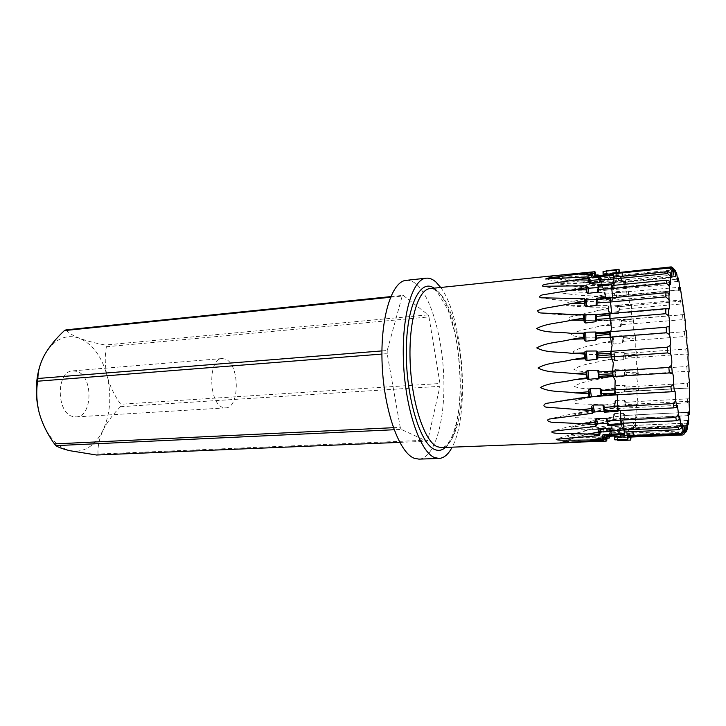 <?xml version="1.0" encoding="UTF-8"?>
<svg xmlns="http://www.w3.org/2000/svg" width="726" height="726" viewBox="0 0 726 726"><rect width="100%" height="100%" fill="white"/><g stroke="black" fill="none" stroke-linecap="round" stroke-linejoin="round"><path stroke-width="0.54" stroke-dasharray="3.63 2.72" d="M609.395 280L610.366 278.593L609.25 276.76L608.016 277.777L609.395 280L600.475 281.098L598.859 278.593L608.016 277.777M684.509 314.621L632.092 318.986C631.448 316.318 631.239 312.788 631.457 308.405L681.033 304.003L683.266 305.446L682.44 299.911L630.731 304.421L629.687 305.791L628.77 295.037L678.819 290.346L681.07 291.77L680.189 287.224L627.963 291.716L627.019 294.82L625.83 284.247L676.478 279.292L678.674 280.517L677.766 277.187L675.806 276.733L624.977 281.761L624.197 286.634L622.772 276.624L674.118 271.442L676.051 272.205L675.098 270.217L673.465 269.881L621.91 275.118L621.347 281.715L619.732 272.658L671.84 267.313L672.83 267.422L674.572 269.537M72.981 416.552C56.093 413.257 56.056 370.814 72.854 370.85L76.784 371.349C93.373 375.85 92.901 416.869 76.139 416.896L72.981 416.552M222.991 407.467C208.516 403.72 207.827 358.172 222.165 358.544L225.523 359.143C239.707 364.261 239.952 408.048 225.686 407.876L222.991 407.467M440.709 287.478C463.397 317.444 470.303 414.292 452.116 447.18M406.152 280.354C409.546 280.027 412.922 281.271 416.279 284.075C431.553 297.052 443.132 340.013 443.876 381.232C444.739 422.45 434.42 458.333 418.92 459.131M598.732 275.898L571.063 280.218C566.979 281.343 557.55 281.561 558.149 283.739L601.618 281.96L602.235 283.585L567.605 290.082C565.109 290.554 559.51 291.607 562.886 293.195L604.994 292.378L605.566 294.538L570.455 301.889C567.433 302.043 562.85 304.729 567.65 305.655L608.079 305.564L608.588 308.151L570.228 316.963C566.988 318.052 569.474 320.62 572.279 320.393L610.757 320.883L611.183 323.787L600.139 325.956C590.429 328.987 578.25 329.432 570.963 335.013C580.192 338.443 591.672 336.528 602.045 337.572L612.925 337.654L613.252 340.739L602.199 342.917C592.443 345.984 580.328 346.338 572.85 352.083C581.88 355.722 593.387 353.834 603.678 355.005L614.505 355.186L614.722 358.326L603.633 360.441C593.777 363.463 581.698 363.762 573.976 369.443C582.824 373.119 594.403 371.313 604.622 372.529L615.439 372.765L615.539 375.841L604.359 377.856C594.385 380.733 582.288 380.996 574.302 386.413C582.978 389.962 594.667 388.256 604.858 389.435L615.684 389.69L615.657 392.575L576.816 400.162C573.531 401.56 573.413 402.748 576.471 403.729L615.221 405.262L615.067 407.84L574.266 414.945C572.088 416.533 572.705 417.459 576.126 417.713L614.06 418.793L613.779 420.935L571.271 427.233C570.3 428.603 571.462 429.229 574.747 429.111L612.209 429.629L611.809 431.226L567.859 436.344C568.458 438.205 577.415 436.988 581.862 437.342L609.74 437.161M606.818 438.277L564.093 441.698C571.271 442.261 585.183 441.344 595.393 441.236L606.727 440.882M399.727 442.37L427.006 441.236L401.215 429.402L394.109 429.738M393.365 427.696L400.244 427.369L387.176 353.653L381.912 354.07M381.921 350.912L387.23 350.486L402.177 296.081L390.47 297.27M66.002 329.867C68.335 332.807 72.854 335.612 79.561 338.289C86.73 340.902 95.269 343.153 105.17 345.031L106.404 346.765C104.644 356.257 104.907 366.076 107.203 376.222C109.944 386.205 114.436 395.543 120.697 404.246L120.516 406.696C113.111 414.074 107.276 421.933 103.01 430.273C99.271 438.513 97.602 446.436 98.019 454.04L96.54 455.011M390.751 296.607L403.157 295.337L428.14 314.866L105.17 345.031M106.404 346.765L428.975 316.926L439.965 383.5L120.697 404.246M120.516 406.696L439.947 386.305L427.886 440.156L98.019 454.04M428.14 314.866L428.975 316.926M439.965 383.5L439.947 386.305M427.886 440.156L427.006 441.236M401.215 429.402L400.244 427.369M387.176 353.653L387.23 350.486M402.177 296.081L403.157 295.337M606.201 270.562L607 273.593L619.732 272.658L618.897 272.259M685.888 432.052L683.484 434.62L631.021 436.725L631.384 427.696L632.872 434.393L684.763 432.26L686.242 431.752L686.95 429.856L685.208 430.79L633.535 432.932L633.571 422.931L635.05 427.904L686.179 425.681L688.03 424.955L688.484 421.715L686.497 423.194L635.559 425.454L635.277 414.873L636.675 418.067L687.132 415.689L689.092 415.09L689.337 410.626L687.313 412.341L637.02 414.773L636.439 404.001L637.7 405.453L687.604 402.866L689.591 402.558L689.655 397.095L687.64 398.837L637.882 401.496C637.065 397.149 636.784 393.61 637.029 390.878L689.618 387.947M630.241 437.07L631.012 437.043M620.24 435.291L632.872 434.393L633.535 432.932L633.435 436.843L620.748 437.433L620.068 434.556L620.948 432.778L619.786 431.543L618.706 433.694L620.068 434.556M622.599 428.803L635.05 427.904L635.559 425.454L635.622 429.683L623.135 430.364L622.427 428.267L623.117 425.273L621.919 424.02L621.075 427.65L622.427 428.267M624.396 418.975L636.675 418.067L637.02 414.773L637.237 419.129L624.923 419.9L624.224 418.648L624.705 414.628L623.471 413.412L622.881 418.303L624.224 418.648M625.567 406.36L637.7 405.453L637.882 401.496L638.227 405.77L626.066 406.642L625.404 406.261L625.658 401.414L624.405 400.298L624.088 406.188L625.404 406.261M689.473 381.123L687.477 383.337L638.109 386.25L636.811 378.001L637.891 374.453L687.068 371.331L689.155 371.93M626.084 391.604L638.109 390.697L638.109 386.25L638.581 390.279L625.93 391.713L625.966 386.277L624.687 385.315L624.65 391.922L625.93 391.713M688.811 364.652L686.841 366.512L637.718 369.715L636.266 362.746L637.074 357.419L686.115 353.979L688.248 355.059M625.939 375.369L637.891 374.453L637.718 369.715L638.29 373.336L626.311 374.398L625.812 375.687L625.612 369.888L624.324 369.107L624.56 376.159L625.812 375.687M687.731 347.618L685.771 349.052L636.738 352.573C635.323 350.576 634.76 343.988 635.686 340.267L684.754 336.51L686.95 338.017M625.15 358.335L637.074 357.419L636.738 352.573L637.374 355.649L625.44 356.793L625.05 358.844L624.641 352.918L623.344 352.355L623.843 359.561L625.05 358.844M686.279 330.711L684.3 331.682L635.205 335.521L633.635 331.891L633.798 323.696L683.039 319.621L685.317 321.482M623.761 341.193L635.686 340.267L635.205 335.521L635.885 337.926L623.952 339.142L623.688 341.864L623.09 336.065L621.783 335.748L622.518 342.808L623.688 341.864M621.81 324.631L633.798 323.696L633.181 319.24L633.871 320.874L621.901 322.153L621.783 325.448L621.002 319.994L619.705 319.948L620.657 326.573L621.783 325.448M619.387 309.33L631.457 308.405L630.731 304.421L631.221 304.14L631.411 305.201L619.36 306.526L619.396 310.265L618.47 305.401L617.182 305.628L618.307 311.536L619.396 310.265M616.574 295.972L628.77 295.037L627.963 291.716L628.38 290.699L628.598 291.58L616.428 292.95L616.619 296.979L615.584 292.923L614.314 293.431L615.575 298.359L616.619 296.979M613.488 285.191L625.83 284.247L624.977 281.761L625.313 280.027L625.54 280.69L613.225 282.069L613.57 286.235L612.472 283.194L611.21 283.966L612.562 287.65L613.57 286.235M610.248 277.559L622.772 276.624L621.91 275.118L622.128 272.704L609.876 274.492L610.366 278.593M676.051 272.205L676.759 273.82M678.674 280.517L679.028 281.697M681.07 291.77L681.269 292.669M683.266 305.446L683.393 306.145M689.682 396.36L689.655 397.095M689.428 409.673L689.337 410.626M688.693 420.436L688.484 421.715M687.504 428.068L686.95 429.856M619.732 272.658L619.65 272.177M632.872 434.393L633.435 436.843M635.05 427.904L635.622 429.683M636.675 418.067L637.237 419.129M637.7 405.453L638.227 405.77M638.109 390.697L638.581 390.279M637.891 374.453L638.29 373.336M637.074 357.419L637.374 355.649M635.686 340.267L635.885 337.926M633.798 323.696L633.871 320.874M631.457 308.405L631.411 305.201M628.77 295.037L628.598 291.58M625.83 284.247L625.54 280.69M622.772 276.624L622.354 273.112M595.22 271.987L567.414 275.472C562.94 276.261 554.855 276.751 553.575 277.895L595.737 275.1M612.472 283.194L612.889 281.144L613.225 282.069M612.889 281.144L625.313 280.027M615.584 292.923L616.12 291.716L616.428 292.95M616.12 291.716L628.38 290.699M618.47 305.401L619.078 305.056L619.36 306.526M619.078 305.056L631.221 304.14M621.002 319.994L621.901 322.153M621.665 320.502L633.707 319.694M623.09 336.065L623.952 339.142M623.77 337.381L635.758 336.673M624.641 352.918L625.44 356.793M625.322 354.996L637.292 354.37M625.612 369.888L626.311 374.398M626.257 372.638L638.245 372.084M625.966 386.277L626.529 391.241M626.538 389.599L638.581 389.1M625.658 401.414L626.066 406.642M626.139 405.172L638.281 404.718M624.705 414.628L624.923 419.9M625.068 418.675L637.328 418.249M623.117 425.273L623.135 430.364M623.344 429.447L635.758 429.03M620.948 432.778L620.748 437.433M621.011 436.889L633.607 436.453M617.708 439.747L617.245 437.07L618.271 436.653L617.853 440.628M618.171 440.491L630.948 440.01M619.205 269.364L606.528 270.716M609.25 276.76L609.531 273.929L609.876 274.492M609.531 273.929L622.128 272.704M615.439 372.765L614.777 370.069L614.995 377.184L615.893 377.248L615.648 369.289L614.777 370.069M615.648 369.289L624.324 369.107M623.843 359.561L615.221 360.713L614.668 352.591L613.797 353.163L614.305 360.495L615.221 360.713M614.287 360.323L614.722 358.326M614.505 355.186L613.797 353.163M614.668 352.591L623.344 352.355M622.518 342.808L613.924 344.015L613.08 336.047L612.209 336.392L612.98 343.652L613.924 344.015M612.953 343.416L613.252 340.739M612.925 337.654L612.209 336.392M613.08 336.047L621.783 335.748M620.657 326.573L612.045 327.807L610.947 320.329L610.058 320.402L611.074 327.344L612.045 327.807M611.029 327.027L611.183 323.787M610.757 320.883L610.058 320.438M610.947 320.329L619.705 319.948M618.307 311.536L609.658 312.779L608.352 306.1L607.435 305.964L608.669 312.253L609.658 312.779M608.597 311.844L608.588 308.151M608.079 305.564L607.435 305.964M608.352 306.1L617.182 305.628M615.575 298.359L606.863 299.575L605.384 294.012L604.431 293.631L605.865 299.039L606.863 299.575M605.738 298.531L605.566 294.538M604.994 292.378L604.431 293.631M605.384 294.012L614.314 293.431M612.562 287.65L603.76 288.821L602.181 284.665L601.173 284.048L602.798 288.367L603.76 288.821M602.571 287.723L602.235 283.585M601.618 281.96L601.173 284.048M602.181 284.665L611.21 283.966M597.979 276.007L597.797 277.768L599.649 280.826L600.475 281.098M599.231 279.982L598.741 275.925M598.859 278.593L597.797 277.768M607 273.593L607.163 274.564L606.074 274.083L604.876 275.308L606.21 275.889L607.163 274.564M606.21 275.889L597.162 276.896L595.592 276.243M586.608 275.798L595.973 276.198L597.162 276.896M603.36 271.134L604.105 274.51L603.106 275.472L604.876 275.308M606.074 274.083L606.183 270.852M600.302 277.042L601.954 276.86L604.105 274.51M603.17 275.699L601.954 276.86M602.498 275.762L600.529 275.953M600.538 275.925L601.364 278.63L600.511 281.044M600.438 279.601L601.364 278.63M598.242 285.046L599.104 286.897L598.46 290.699L599.104 286.897M598.179 287.605L599.041 287.269M596.627 298.177L597.48 299.03L597.081 304.049L597.48 299.03M596.509 299.72L597.462 299.176M604.077 406.306L605.166 411.388L604.177 411.179M605.166 411.388L604.422 412.196M608.37 423.385L607.299 419.837L608.47 423.712L607.444 423.167M608.47 423.712L607.853 425.527M610.693 429.701L611.873 432.188L610.829 431.389M611.873 432.188L611.428 434.865M613.216 434.765L612.726 434.248L613.751 434.738M612.726 434.248L611.147 434.293M614.069 435.5L615.203 436.517L614.114 435.5M615.203 436.517L614.922 439.874M606.509 436.38L617.145 435.491L615.884 435.99L617.245 437.07M615.884 435.99L614.132 436.063M608.007 435.818L607.063 436.353M618.271 436.653L617.145 435.491M618.706 433.694L609.477 434.212L610.766 431.788L610.012 432.133L608.533 435.219L609.477 434.212M608.533 435.219L608.787 436.281M609.722 436.244L609.677 433.077M610.766 431.788L619.786 431.543M621.075 427.65L611.991 428.304L613.007 424.211L612.118 424.783L611.074 429.102L611.991 428.304M611.074 429.102L611.809 431.226M612.209 429.629L611.982 425.49M613.007 424.211L621.919 424.02M622.881 418.303L613.933 419.074L614.65 413.566L613.742 414.247L613.043 419.646L613.933 419.074M613.043 419.646L613.779 420.935M614.06 418.793L613.679 414.782M614.65 413.566L623.471 413.412M624.088 406.188L615.249 407.086L615.657 400.443L614.722 401.551L614.368 407.404L615.249 407.086M614.368 407.404L615.067 407.84M615.221 405.262L614.722 401.551M615.657 400.443L624.405 400.298M624.65 391.922L615.911 392.92L615.984 385.461L615.094 386.096L615.022 393.002L615.911 392.92M615.022 393.002L615.657 392.575M615.684 389.69L615.094 386.432M615.984 385.461L624.687 385.315M624.56 376.159L615.893 377.248M614.995 377.084L615.539 375.841M39.313 413.248C45.738 434.366 56.002 446.862 70.104 450.746C84.025 452.979 94.997 446.154 103.01 430.273C110.334 413.856 111.731 395.842 107.203 376.222C102.021 356.838 92.801 344.197 79.561 338.289C65.921 333.615 54.287 339.078 44.658 354.678L40.347 364.434M673.465 269.881L674.118 271.442M438.277 291.752C435.536 289.384 432.796 288.331 430.055 288.585C432.224 288.349 434.538 289.32 436.998 291.516L448.133 309.993L455.039 333.415C458.796 351.647 460.529 370.432 460.239 389.753C459.631 422.704 450.501 447.77 441.408 447.588C454.322 446.907 462.87 415.018 461.954 378.128C461.128 341.247 451.118 302.987 438.277 291.752M434.066 288.168L435.818 289.511C462.181 310.066 469.495 428.022 445.437 447.434M671.232 266.878L671.84 267.313M683.484 434.62L682.93 434.965M685.208 430.79L684.763 432.26M686.497 423.194L686.179 425.681M687.313 412.341L687.132 415.689M687.64 398.837L687.604 402.866M687.477 383.337L687.576 387.856M686.841 366.512L687.068 371.331M685.771 349.052L686.115 353.979M684.3 331.682L684.754 336.51M682.504 315.075L683.039 319.621M680.425 299.938L681.033 304.003M678.166 286.942L678.819 290.346M675.806 276.733L676.478 279.292M615.131 437.37L628.117 436.453L628.698 428.748L630.123 436.371M611.764 432.868L624.95 431.943L625.821 425.79L626.819 431.87M608.315 424.175L621.692 423.24L622.799 418.911L623.552 423.158M604.976 411.597L618.516 410.653L619.804 408.33L620.431 410.553M616.174 394.88L617.236 394.826M611.709 313.396L611.492 313.941L610.33 313.514M612.68 297.696L612.399 300.301L610.766 297.878L597.262 298.803M614.078 285.318L613.951 289.91L612.227 285.5L598.886 286.425M616.165 276.824L616.029 283.24L614.296 277.014L601.155 277.949M618.888 272.513L618.516 280.481L616.846 272.722L603.914 273.666M603.633 360.441L614.523 359.297M604.622 372.529L615.131 371.485M625.776 370.578L637.718 369.715M602.199 342.917L613.116 342.028M603.678 355.005L614.178 354.224M624.814 353.435L636.738 352.573M600.139 325.956L611.111 325.348M602.045 337.572L612.59 337.045M623.262 336.392L635.205 335.521M597.507 310.283L608.597 309.92M599.794 320.937L610.43 320.647M621.166 320.121L633.181 319.24M594.413 296.562L605.656 296.444M597.017 305.782L607.78 305.728M618.625 305.301L630.731 304.421M590.964 285.445L602.398 285.554M593.804 292.796L604.731 292.932M615.721 292.614L627.963 291.716M587.316 277.55L598.977 277.84M590.283 282.605L601.409 282.913M612.572 282.668L624.977 281.761M583.613 273.375L595.529 273.811M596.046 276.198L597.961 276.225M609.314 276.034L621.91 275.118M580.056 273.321L592.225 273.829M584.176 272.94L592.098 273.303M606.101 273.185L616.791 272.459M576.825 277.586L589.249 278.112M574.121 286.153L586.78 286.625M572.106 298.74L584.984 299.067M580.373 414.7L592.715 412.922M584.103 427.569L596.227 425.59M587.987 436.444L599.876 434.348M598.787 440.655L603.37 439.838M591.817 441.018L603.46 438.867M617.399 437.969L628.063 437.17M597.189 438.958L606.845 437.088M595.393 441.236L606.791 439.103M618.253 437.624L631.021 436.725M599.985 432.369L611.464 430.237M598.542 437.306L609.713 435.255M620.966 433.821L633.535 432.932M602.144 422.35L613.425 420.345M601.146 429.601L612.109 427.696M623.171 426.334L635.559 425.454M603.624 409.491L614.731 407.658M603.097 418.648L613.887 416.915M624.796 415.644L637.02 414.773M604.359 394.436L615.358 392.802M604.35 405.044L614.995 403.52M625.785 402.358L637.882 401.496M604.359 377.856L615.276 376.458M604.858 389.435L615.412 388.156M626.111 387.112L638.109 386.25M601.228 389.771L602.163 395.806L601.228 389.789M598.932 371.177L599.658 377.81M597.344 351.629L597.807 358.462L597.335 351.638M596.218 314.458L596.491 320.429M222.165 358.544L72.854 370.85M675.607 276.334L621.347 281.715C597.625 283.975 575.046 282.704 553.602 277.904M677.73 281.434L624.197 286.634C600.892 288.812 578.876 287.85 558.149 283.739M679.899 289.855L627.019 294.82C604.232 296.889 582.851 296.353 562.886 293.195M682.023 301.099L629.687 305.791C607.535 307.724 586.853 307.679 567.65 305.646M683.956 314.54L632.373 318.914L596.509 320.674M684.01 314.594L632.092 318.986L596.5 320.765M689.11 387.893L637.029 390.878C615.303 392.176 595.229 395.271 576.816 400.162M689.038 388.029L637.492 390.978C622.599 391.868 608.606 393.592 595.502 396.169M688.992 401.242L636.439 404.001C614.033 405.244 593.314 408.892 574.275 414.945M688.42 412.304L635.277 414.873C612.281 416.062 590.946 420.191 571.262 427.242M687.404 420.49L633.571 422.931C610.094 424.084 588.187 428.558 567.859 436.344M685.97 425.318L631.384 427.696C607.526 428.821 585.102 433.486 564.111 441.689M684.11 426.353L628.698 428.748C604.577 429.874 581.717 434.538 560.127 442.751M682.004 423.294L625.821 425.79C601.545 426.933 578.341 431.425 556.198 439.239M679.727 416.234L622.799 418.911C598.551 420.109 575.146 424.211 552.586 431.226M677.367 405.389L619.804 408.33C595.783 409.6 572.397 413.148 549.655 418.984M675.08 391.241L617.009 394.517C593.469 395.879 570.382 398.746 547.758 403.139M669.372 308.895L611.492 313.941C587.806 315.964 564.438 315.656 541.378 313.015M669.708 295.001L612.399 300.301C588.323 302.461 564.683 301.635 541.478 297.814M670.57 284.465L598.469 290.908C579.52 291.489 561.044 289.946 542.984 286.289M671.886 277.722L616.029 283.24C591.799 285.545 568.358 284.138 545.689 279.002M673.583 274.991L618.516 280.481C594.458 282.786 571.371 281.352 549.255 276.189M572.279 320.393L595.492 320.774M584.793 320.647L595.502 320.683M555.889 313.968L565.245 314.494M559.383 401.287L565.309 400.316M590.338 396.995L595.474 396.469M225.686 407.876L76.139 416.896M684.491 314.685L685.226 320.928M671.741 266.878L672.83 267.413M684.219 434.475L683.166 434.938M689.464 381.704L689.591 387.902M688.811 365.096L689.119 371.757M687.731 347.945L688.212 354.76M686.279 330.911L686.896 337.59M615.022 393.02L615.094 386.096M614.377 407.322L614.75 401.133M613.071 419.41L613.742 414.247M611.192 428.63L612.118 424.783M608.896 434.393L610.012 432.133M606.5 436.38L607.662 435.881M613.96 435.092L614.477 435.536M610.684 429.647L611.601 431.58M604.077 406.315L605.13 411.261M598.932 371.195L599.649 377.801M596.6 314.449L596.482 320.411M596.727 276.86L595.465 276.252M599.649 280.826L598.206 278.475M602.798 288.367L601.328 284.447M605.865 299.039L604.486 293.83M601.137 279.329L600.52 281.125M603.433 275.635L602.471 276.67M608.669 312.253L607.453 306.027M611.074 327.344L610.058 320.402M614.995 377.184L614.768 369.815M614.305 360.495L613.788 352.981M612.98 343.652L612.2 336.283"/><path stroke-width="1.09" d="M604.84 435.927L603.615 437.052L602.925 436.544L602.163 435.809L603.206 434.511L604.84 435.927L614.069 435.5M675.788 271.488L675.607 276.334L674.572 269.537L673.674 268.901L673.583 274.991L672.585 269.228L671.804 270.399L671.886 277.722L670.906 273.112L670.289 276.116L670.57 284.465L669.635 281.162L669.236 285.917L669.708 295.001L668.864 293.123L669.372 308.895L668.664 308.432L668.764 315.937C669.817 320.475 670.016 327.163 669.063 326.264L669.417 334.568C670.461 337.49 670.869 344.623 670.044 345.594L670.642 354.179C671.604 355.304 672.194 362.455 671.55 365.242L672.349 373.591C673.193 372.837 673.928 379.58 673.501 384L674.445 391.595L675.08 391.241L675.752 400.743L676.795 407.159L677.367 405.389L679.246 419.419L679.727 416.234L680.625 424.665L681.669 427.814L682.004 423.294L682.966 430.718L683.919 432.034L684.11 426.353L685.072 432.551L685.888 432.052L685.97 425.318L686.85 430.273L687.504 428.068L687.404 420.49L688.23 424.175L688.693 420.436L688.42 412.304L689.165 414.709L689.428 409.673L688.992 401.242L689.627 402.422L689.473 381.123C688.647 377.447 688.439 371.394 689.155 371.93L688.811 364.652C688.012 362.274 687.64 355.949 688.248 355.059L687.731 347.618C686.987 346.62 686.478 340.285 686.95 338.017L686.279 330.711C685.625 331.138 684.99 325.057 685.317 321.482L680.307 287.55L679.899 289.855L679.028 281.697L678.039 277.858L677.73 281.434L676.759 273.82L675.098 270.226M452.116 447.18C448.369 454.367 444.013 458.124 439.048 458.442L434.584 457.552C420.254 452.135 405.544 409.854 403.52 363.036C401.351 316.191 412.341 279.002 426.18 278.185C429.42 277.867 432.651 279.138 435.881 281.987L440.709 287.478M439.048 458.442L418.92 459.131L414.256 458.26C399.3 452.915 384.099 411.025 382.157 364.624C380.07 318.197 391.686 281.252 406.152 280.354L426.18 278.185M683.919 432.034L681.387 434.311L628.117 436.453L627.899 439.33L614.922 439.874L614.069 435.482L613.216 434.765M627.899 439.33L614.577 439.566M595.737 275.1L598.106 274.909L598.741 275.925M609.722 436.244L609.241 438.114L606.818 438.277M607.063 436.353L606.727 440.882L606.146 441.118L560.1 442.76L603.315 440.428L602.68 439.883L571.879 440.183C566.988 439.902 557.042 440.836 556.189 439.248L599.649 435.591L598.986 434.266L559.129 433.331C556.225 433.358 549.609 432.877 552.586 431.226L595.919 426.434L595.266 424.374L554.047 422.323C550.544 422.704 544.636 420.327 549.564 419.011L592.343 413.303L591.744 410.589L546.115 407.15C542.095 406.261 544.346 403.393 547.395 403.211L589.14 396.813L588.623 393.592L575.654 392.938C563.902 391.132 550.226 392.584 540.353 387.539C549.555 382.248 562.986 382.548 574.311 379.725L586.499 377.883L586.109 374.335L573.15 373.654C561.452 371.748 547.685 373.309 538.075 367.973C547.531 362.356 560.917 362.619 572.36 359.606L584.611 357.628L584.366 353.979L571.462 353.362C559.891 351.52 546.088 353.154 536.786 347.899C546.487 342.245 559.791 342.418 571.317 339.351L583.586 337.3L583.504 333.769L570.718 333.325C559.31 331.691 545.516 333.361 536.587 328.551C546.506 323.161 559.673 323.17 571.235 320.193L583.495 318.16L583.577 314.966L541.124 312.988C539.01 312.87 537.848 312.071 537.639 310.583L543.075 308.614L584.312 301.335L584.548 298.658L541.396 297.805C537.912 297.469 540.335 295.046 543.357 294.729L585.973 287.768L586.354 285.745L542.984 286.289C540.425 285.019 546.905 284.002 549.709 283.666L588.359 278.112L588.84 276.833L545.671 279.002C547.168 277.577 556.47 277.196 561.416 276.352L591.853 272.232L549.237 276.179L594.603 271.724L595.22 271.987L596.046 276.198M399.727 442.37L96.54 455.011L70.104 450.746C63.144 449.095 58.416 447.388 55.911 445.637L54.486 443.922C47.626 434.493 42.571 424.265 39.313 413.248C36.599 402.322 36.037 391.641 37.643 381.214L37.897 378.482C37.933 371.031 40.184 363.1 44.658 354.678C49.568 346.329 56.147 338.298 64.405 330.584L66.002 329.867L390.751 296.607M394.109 429.738L55.911 445.637M54.486 443.922L393.365 427.696M381.912 354.07L37.643 381.214M37.897 378.482L381.921 350.912M390.47 297.27L64.405 330.584M671.804 270.399L669.245 268.057L616.093 273.502L616.165 276.824M594.603 271.724L594.467 275.245L595.465 276.252L603.106 275.49L603.052 271.424L616.038 270.036L616.093 273.502L616.846 272.722L669.771 267.286L672.585 269.228M673.674 268.901L671.232 266.878L618.888 272.513M670.289 276.116L667.611 273.566L613.661 278.984L614.078 285.318M600.52 281.125L600.284 276.66L613.461 275.227L613.661 278.984L614.296 277.014L668.029 271.578L670.906 273.112M669.236 285.917L666.441 283.303L611.746 288.603L612.68 297.696M598.46 290.699L598.052 286.207L611.401 284.746L611.746 288.603L612.227 285.5L666.722 280.154L669.635 281.162M668.71 299.411L665.824 296.907L610.484 301.989L611.709 313.396M597.081 304.04L596.5 299.702L610.012 298.25L610.484 301.989L610.766 297.878L665.933 292.732L668.864 293.123M668.764 315.937L665.806 313.696L609.976 318.469L611.573 328.125C611.256 330.167 610.766 331.374 610.103 331.737L666.187 327.226L669.063 326.264M668.347 308.441L610.04 313.578L668.664 308.432M596.4 314.494L610.04 313.578L609.976 318.469L609.404 313.786L585.9 314.803L585.7 322.997L584.239 322.026L584.421 314.794L585.9 314.803M669.417 334.568L666.423 332.744L610.276 337.145L612.1 345.286L610.974 351.302L667.23 347.2L670.044 345.594M596.373 332.653L610.103 331.737L610.276 337.145L609.559 332.889L595.846 333.651L596.545 332.336M670.642 354.179L667.63 352.909L611.356 356.893L613.325 363.018L612.599 371.077L668.827 367.401L671.55 365.242M597.199 352.21L610.974 351.302L611.356 356.893L610.548 353.335L596.781 353.989L597.335 351.638M672.349 373.591L669.363 372.946L613.18 376.513L615.158 380.252L614.877 389.853L670.869 386.586L673.501 384M598.832 371.984L612.599 371.077L613.18 376.513L612.317 373.863L598.551 374.416L598.932 371.195M674.445 391.595L616.174 394.88L674.499 391.595M601.182 390.742L614.877 389.853L615.621 394.79L614.949 394.536L614.75 393.22L601.046 393.692L601.228 389.789M676.795 407.159L673.937 407.867L618.516 410.653L617.663 406.496L673.238 403.611L675.752 400.743M679.246 419.419L676.487 420.753L621.692 423.24L620.775 420.073L675.77 417.504L678.175 414.528M681.669 427.814L679.019 429.674L624.95 431.943L624.033 429.91L678.32 427.587L680.625 424.665M626.819 431.87L627.246 435.618L680.752 433.449L682.966 430.718M614.196 436.517L627.246 435.618L628.117 436.453M630.123 436.371L630.241 437.07L682.93 434.965L685.072 432.551M678.039 277.858L677.766 277.187M688.03 424.955L688.23 424.175M686.242 431.752L686.85 430.273M616.846 272.722L616.238 269.836L603.052 271.424M606.183 270.852L618.988 269.255L618.897 272.259L616.791 272.459M619.65 272.177L618.988 269.255M614.296 277.014L613.633 274.7L600.538 275.925L600.284 276.66M613.461 275.227L613.633 274.7M612.227 285.5L611.528 283.92L598.242 285.046L598.052 286.207M611.401 284.746L611.528 283.92M610.766 297.878L610.085 297.161L596.627 298.177L596.046 305.519L586.318 306.744L584.92 305.628L585.446 299.566L586.917 299.865L586.318 306.744M610.012 298.25L610.085 297.161M610.04 313.578L609.404 313.786M610.103 331.737L609.559 332.889M610.974 351.302L610.548 353.335M612.599 371.077L612.317 373.863M614.877 389.853L614.75 393.22M617.236 394.826L617.699 410.226L604.086 410.653L604.422 412.196L617.926 411.333L618.516 410.653M617.926 411.333L617.699 410.226M620.431 410.553L620.966 423.939L607.499 424.347L607.853 425.527L621.202 424.783L621.692 423.24M621.202 424.783L620.966 423.939M623.552 423.158L624.351 433.694L611.065 434.112L611.428 434.865L624.596 434.23L624.95 431.943M624.596 434.23L624.351 433.694M627.246 435.618L627.672 439.112M628.063 437.17L630.241 437.07L630.74 440.101L631.012 437.043M630.74 440.101L617.853 440.628L617.708 439.747M602.163 395.806L601.328 395.525L601.046 393.692M601.328 395.525L614.949 394.536M599.649 377.801L598.551 374.416M598.778 376.44L612.472 375.315M597.807 358.444L596.781 353.989M596.926 356.067L610.648 354.823M596.727 338.924L595.846 333.651M595.91 335.666L609.604 334.332M596.482 320.411L595.801 314.676M595.765 316.5L609.386 315.093M598.106 274.909L597.979 276.007M603.106 275.472L602.498 275.762M600.529 275.953L593.986 276.588L592.534 277.904L591.336 276.769L592.616 275.617L593.986 276.588M592.616 275.617L591.853 272.232M591.291 272.731L591.336 276.769M592.534 277.904L600.302 277.042M589.866 283.666L599.404 282.541L600.438 279.601L591.1 280.363L589.866 283.666L588.595 282.478L589.693 279.564L591.1 280.363M589.693 279.564L588.84 276.833M588.359 278.112L588.595 282.478M600.257 282.006L599.404 282.541M587.751 293.413L597.389 292.224L598.179 287.605L588.695 288.213L587.751 293.413L586.399 292.224L587.252 287.632L588.695 288.213M587.252 287.632L586.354 285.745M585.973 287.768L586.399 292.224M598.351 291.453L597.389 292.224M596.527 299.411L586.917 299.865M585.446 299.566L584.548 298.658M584.312 301.335L584.92 305.628M597.044 304.648L596.046 305.519M584.421 314.794L583.577 314.966M583.495 318.16L584.239 322.026M585.7 322.997L595.483 321.754L595.629 314.485M596.482 320.901L595.483 321.754M595.538 332.018L585.71 332.199L585.936 341.247L595.756 340.04L595.538 332.018L596.545 332.199M583.586 337.3L584.448 340.494L584.248 332.517L585.71 332.199M584.248 332.517L583.504 333.769M585.936 341.247L584.448 340.494M596.736 339.296L595.756 340.04M596.282 350.985L586.39 351.075L587.025 360.423L596.845 359.279L596.282 350.985L597.326 351.384M584.611 357.628L585.528 359.942L584.965 351.693L586.39 351.075M584.965 351.693L584.366 353.979M587.025 360.423L585.528 359.942M597.825 358.717L596.845 359.279M597.816 370.242L587.906 370.269L588.913 379.353L598.696 378.291L597.816 370.242L598.896 370.832M586.499 377.883L587.425 379.172L586.526 371.158L587.906 370.269M586.526 371.158L586.109 374.335M588.913 379.353L587.425 379.172M599.667 377.956L598.696 378.291M600.057 388.619L590.156 388.619L591.472 396.877L601.192 395.942L600.057 388.619L601.155 389.317M589.14 396.813L590.011 397.022L588.84 389.726L590.156 388.619M588.84 389.726L588.623 393.592M591.472 396.877L590.011 397.022M602.163 395.833L601.192 395.942M604.086 410.653L604.077 406.315M602.852 404.999L593.006 405.017L594.549 411.987L604.177 411.179L602.852 404.999L603.959 405.734M592.343 413.303L593.124 412.432L591.754 406.288L593.006 405.017M591.754 406.288L591.744 410.589M594.549 411.987L593.124 412.432M607.499 424.347L607.299 419.837M606.019 418.475L596.264 418.539L597.934 423.857L607.444 423.185L606.019 418.475L607.099 419.129M595.919 426.434L596.563 424.583L595.084 419.891L596.264 418.539M595.084 419.891L595.266 424.374M597.934 423.857L596.563 424.583M611.065 434.112L610.684 429.647M609.377 428.358L599.73 428.512L601.427 431.934L610.829 431.389L609.377 428.358L610.33 428.821M599.649 435.591L600.13 432.887L598.623 429.874L599.73 428.512M598.623 429.874L598.986 434.266M601.427 431.934L600.13 432.887M613.751 434.738L614.069 435.482M611.147 434.293L603.206 434.511M602.163 435.809L602.68 439.883M603.315 440.428L603.615 437.052M614.132 436.063L606.5 436.38L605.52 437.551L606.146 441.118M608.787 436.281L609.241 438.114M40.347 364.434C35.338 379.934 34.993 396.205 39.313 413.248M549.346 276.17L430.055 288.585C417.895 289.293 408.357 321.99 410.199 363.027C411.914 404.037 424.637 441.508 437.215 446.708L441.408 447.588L580.501 442.188M445.437 447.434C442.089 450.447 438.486 451.127 434.638 449.476C420.281 443.94 406.079 397.612 406.297 351.919C406.324 306.163 420.2 278.067 434.066 288.168M669.245 268.057L669.771 267.286M667.611 273.566L668.029 271.578M666.441 283.303L666.722 280.154M665.824 296.907L665.933 292.732M665.806 313.696L665.751 308.704M666.423 332.744L666.187 327.226M667.63 352.909L667.23 347.2M669.363 372.946L668.827 367.401M671.514 391.641L670.869 386.586M673.937 407.867L673.238 403.611M676.487 420.753L675.77 417.504M679.019 429.674L678.32 427.587M681.387 434.311L680.752 433.449M582.933 272.858L584.176 272.94M592.098 273.303L594.53 273.348M579.466 274.119L591.309 274.61M603.088 274.437L616.093 273.502M576.38 279.728L588.459 280.145M600.456 279.937L613.661 278.984M573.876 289.574L586.172 289.855M598.351 289.565L611.746 288.603M570.945 314.748L583.976 314.857M572.115 303.296L584.593 303.35M596.935 302.951L610.484 301.989M570.718 333.325L583.858 333.143M571.235 320.193L583.84 319.985M596.3 319.44L609.976 318.469M571.462 353.362L584.648 352.863M571.317 339.351L583.985 338.815M596.518 338.116L610.276 337.145M573.15 373.654L586.299 372.801M572.36 359.606L585.038 358.735M597.58 357.864L611.356 356.893M575.654 392.938L588.722 391.731M574.311 379.725L586.935 378.518M599.431 377.475L613.18 376.513M578.831 410.054L591.744 408.529M577.043 398.456L589.548 396.94M601.954 395.743L615.621 394.79M604.077 407.386L617.663 406.496M582.47 424.038L595.175 422.233M607.344 420.962L620.775 420.073M586.336 434.184L598.805 432.179M610.784 430.808L624.033 429.91M590.211 440.092L602.426 437.95M593.886 441.644L598.787 440.655M603.37 439.838L605.847 439.439M606.845 437.088L608.905 436.753M606.845 437.052L605.52 437.551M594.467 275.245L595.855 275.826M595.492 320.774L596.5 320.765M595.502 320.683L596.509 320.674M565.245 314.494L584.267 314.803M610.33 313.514L596.609 314.44M565.309 400.316L590.338 396.995M595.474 396.469L616.174 394.88"/></g></svg>
